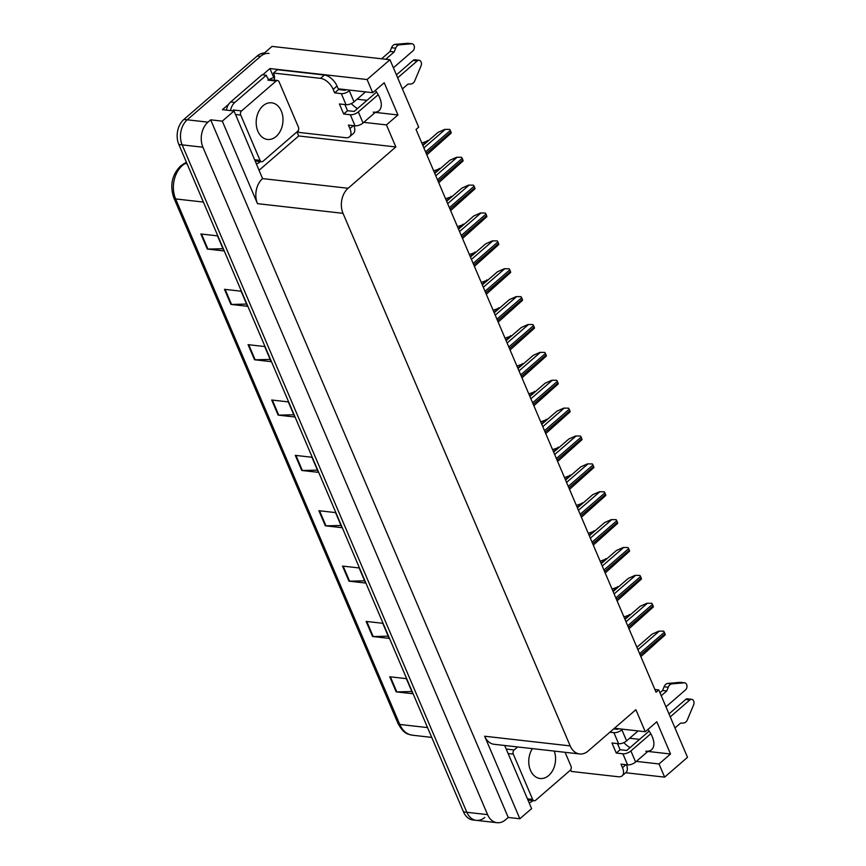 <?xml version="1.0" encoding="UTF-8"?>
<svg xmlns="http://www.w3.org/2000/svg" width="866" height="866" viewBox="0 0 866 866"><rect width="100%" height="100%" fill="white"/><g stroke="black" fill="none" stroke-linecap="round" stroke-linejoin="round"><path stroke-width="1.3" d="M623.834 742.627A19.355 10.522 -130.9 0 0 630.026 747.639M357.452 108.596A19.355 10.522 49.1 0 1 351.26 103.584M375.335 90.432A19.355 10.522 49.1 0 1 379.005 110.686A19.355 10.522 49.1 0 1 373.214 112.147M367 100.337L357.073 99.211M636.348 761.387L659.015 763.953L664.633 777.138L687.507 757.339L658.755 689.921L656.06 692.237L416.026 129.478L418.711 127.161L389.96 59.732L272.043 46.407L187.229 119.811L260.536 56.366A18.143 13.12 -83.6 0 1 269.012 53.432M296.951 131.892L298.694 135.973L259.259 170.104M262.69 74.822L269.932 68.544L273.775 77.561M363.774 122.355L386.442 124.91L395.838 146.949L348.1 188.268L262.571 178.602L234.047 110.978L222.421 109.668L228.678 104.256M348.1 188.268A18.143 13.12 96.4 0 0 343.023 213.328L570.185 745.897L484.657 736.23L519.86 818.76L531.605 808.595L504.683 745.485M484.657 736.23A18.143 13.12 96.4 0 0 494.14 744.295L579.657 753.961A18.143 13.12 96.4 0 0 588.133 751.028L635.882 709.709L645.278 731.748L614.438 728.263M262.571 178.602A18.143 13.12 96.4 0 0 257.494 203.662L222.302 121.143L210.676 119.833L508.234 817.439L505.549 819.766A18.143 13.12 -83.6 0 1 497.073 822.7A18.143 13.12 -83.6 0 1 487.59 814.635L202.915 147.22A18.143 13.12 -83.6 0 1 207.992 122.16L210.676 119.833M234.047 110.978L222.302 121.143M389.96 59.732L367.076 79.531L269.932 68.544M484.787 817.417A18.143 13.12 -83.6 0 1 476.311 820.351L472.988 819.983A18.143 13.12 -83.6 0 1 463.516 811.918L178.84 144.492L182.152 144.871A18.143 13.12 -83.6 0 1 187.229 119.811A18.143 13.12 -83.6 0 0 182.152 144.871L466.839 812.286L182.152 144.871L202.915 147.22M476.311 820.351A18.143 13.12 -83.6 0 1 466.839 812.286A18.143 13.12 -83.6 0 0 476.311 820.351L497.073 822.7M664.633 777.138L625.707 772.743M519.86 818.76L508.234 817.439M639.573 739.38L629.647 738.254M658.755 689.921L654.891 689.477M570.185 745.897A18.143 13.12 96.4 0 0 579.657 753.961M395.838 146.949L298.694 135.973M367.076 79.531L372.705 92.705L339.656 88.971A19.355 10.522 -130.9 0 0 338.238 88.906M609.87 732.214L613.897 732.668L618.616 743.742L611.97 742.996L616.267 753.052L622.903 753.81L627.623 764.873A6.051 2.576 -23.1 0 0 635.622 762.026L647.865 751.428L670.533 753.994L656.796 721.789L645.278 731.748M670.533 753.994L659.015 763.953M334.677 92.879L338.509 89.555L337.015 86.037A12.092 6.571 49.1 0 0 324.414 75.039L277.337 69.713L273.494 73.036L320.582 78.351A12.092 6.571 49.1 0 1 333.172 89.36L334.677 92.879L341.312 93.636L346.043 104.699L339.396 103.952L343.694 114.009L350.329 114.767L355.049 125.83A6.051 2.576 -23.1 0 0 363.038 122.983L375.281 112.385L397.949 114.951L384.223 82.746L372.705 92.705M397.949 114.951L386.442 124.91M343.38 90.107A19.355 10.522 49.1 0 1 343.228 89.382M615.802 728.414A19.355 10.522 -130.9 0 0 615.953 729.15M645.787 751.19A19.355 10.522 -130.9 0 0 651.578 749.729A19.355 10.522 -130.9 0 0 647.92 729.464M411.837 691.523L396.801 691.891A4.839 2.068 156.9 0 1 396.173 691.858L412.779 693.742L406.349 678.641L389.743 676.768L396.173 691.858M388.228 636.174L373.192 636.542A4.839 2.068 156.9 0 1 372.564 636.51L389.17 638.394L382.74 623.293L366.134 621.42L372.564 636.51M364.618 580.826L349.583 581.183A4.839 2.068 156.9 0 1 348.955 581.162L365.571 583.034L359.13 567.944L342.525 566.072L348.955 581.162M341.009 525.478L325.973 525.835A4.839 2.068 156.9 0 1 325.345 525.814L341.962 527.686L335.521 512.596L318.915 510.713L325.345 525.814M222.973 248.726L207.927 249.083A4.839 2.068 156.9 0 1 207.31 249.062L223.915 250.934L217.474 235.844L200.869 233.972L207.31 249.062M246.572 304.074L231.536 304.442A4.839 2.068 156.9 0 1 230.919 304.41L247.524 306.293L241.084 291.192L224.478 289.32L230.919 304.41M270.181 359.422L255.145 359.791A4.839 2.068 156.9 0 1 254.528 359.758L271.134 361.642L264.693 346.541L248.087 344.668L254.528 359.758M293.79 414.771L278.755 415.139A4.839 2.068 156.9 0 1 278.138 415.117L294.743 416.99L288.302 401.889L271.697 400.016L278.138 415.117M317.4 470.13L302.364 470.487A4.839 2.068 156.9 0 1 301.747 470.465L318.352 472.338L311.912 457.248L295.306 455.364L301.747 470.465M178.84 144.492A18.143 13.12 -83.6 0 1 183.906 119.432L257.213 55.998A18.143 13.12 -83.6 0 1 264.422 52.999M623.942 616.917L630.535 614.622M629.333 614.524L630.665 614.514M636.889 647.292L652.109 634.118L658.853 631.13L663.692 631.184A3.02 1.645 49.1 0 1 664.341 632.267L664.98 633.771A3.02 1.645 49.1 0 1 665.24 634.821L640.872 656.612M658.853 631.13L663.692 631.184M612.045 589.042L618.649 586.747M617.436 586.65L618.779 586.639M600.16 561.168L606.752 558.873M605.55 558.776L606.893 558.754M588.263 533.294L594.866 530.999M593.654 530.901L594.996 530.88M625.003 619.417L640.223 606.243L646.967 603.256L651.795 603.299A3.02 1.645 49.1 0 1 652.444 604.392L653.094 605.897A3.02 1.645 49.1 0 1 653.354 606.936L628.976 628.738M646.967 603.256L651.795 603.299M613.117 591.543L628.326 578.369L635.07 575.381L639.909 575.425A3.02 1.645 49.1 0 1 640.559 576.507L641.197 578.023A3.02 1.645 49.1 0 1 641.457 579.062L617.09 600.863M635.07 575.381L639.909 575.425M601.221 563.658L616.44 550.495L623.184 547.496L628.023 547.55A3.02 1.645 49.1 0 1 628.662 548.633L629.311 550.148A3.02 1.645 49.1 0 1 629.571 551.187L605.193 572.978M623.184 547.496L628.023 547.55M589.335 535.783L604.544 522.62L611.299 519.622L616.127 519.676A3.02 1.645 49.1 0 1 616.776 520.758L617.415 522.274A3.02 1.645 49.1 0 1 617.675 523.313L593.307 545.104M611.299 519.622L616.127 519.676M346.043 104.699A6.051 2.576 -23.1 0 0 354.032 101.852L365.528 91.893M393.391 67.786L412.985 50.823A3.865 2.793 -83.6 0 0 414.381 46.656A3.865 2.793 -83.6 0 0 412.043 43.776A3.865 2.793 -83.6 0 0 411.653 43.765L398.945 44.87L394.788 44.404L407.496 43.3L411.653 43.765M344.917 104.569L347.526 110.696L354.172 111.443L376.558 92.067M343.694 114.009L347.526 110.696M355.049 125.83L348.413 125.083L349.918 128.601A12.092 6.571 49.1 0 1 349.528 136.817A12.092 6.571 49.1 0 1 345.902 137.726L298.824 132.411A12.092 6.571 49.1 0 0 298.045 130.82M230.54 110.588A12.092 8.747 -83.6 0 1 234.805 102.459L266.273 75.223L262.127 74.757L230.648 101.993A12.092 8.747 96.4 0 0 226.394 110.112M256.531 163.696A12.092 8.747 -83.6 0 0 260.136 161.834L260.417 161.585M269.001 79.585A12.092 8.747 -83.6 0 1 266.273 75.223M269.315 79.607A6.051 2.576 156.9 0 1 274.544 77.399M353.923 125.711A12.092 6.571 49.1 0 1 353.36 133.494L349.528 136.817M273.494 73.036A12.092 6.571 49.1 0 1 273.981 80.127M338.509 89.555L345.155 90.313L345.88 89.674M402.409 88.917L407.929 84.132L410.939 83.98A6.051 4.373 -83.6 0 0 414.522 81.382L421.06 65.827A3.865 2.793 -83.6 0 0 419.079 60.263A3.865 2.793 -83.6 0 0 417.271 60.891L397.678 77.843M378.215 94.697L358.318 111.909A6.051 2.576 156.9 0 1 350.329 114.767M396.411 74.877L413.125 60.414L417.271 60.891M419.079 60.263L414.933 59.797A3.865 2.793 96.4 0 0 413.125 60.414M350.037 90.151L349.312 90.778A6.051 2.576 156.9 0 1 341.312 93.636M394.192 51.928L390.036 51.462L391.529 47.727L395.675 48.193L394.192 51.928L385.738 59.256M381.581 58.78L390.036 51.462M408.287 43.387A3.865 2.793 96.4 0 0 407.897 43.311A3.865 2.793 96.4 0 0 407.496 43.3M391.529 47.727A6.051 4.373 -83.6 0 1 394.788 44.404M395.675 48.193A6.051 4.373 -83.6 0 1 398.945 44.87M401.055 44.642L396.909 44.166M618.616 743.742A6.051 2.576 -23.1 0 0 626.605 740.885L638.101 730.936M665.965 706.829L685.558 689.866A3.865 2.793 -83.6 0 0 686.955 685.699A3.865 2.793 -83.6 0 0 684.616 682.819A3.865 2.793 -83.6 0 0 684.227 682.809L671.518 683.913L667.372 683.447L680.07 682.343L684.227 682.809M617.49 743.613L620.099 749.729L626.746 750.486L649.132 731.11M616.267 753.052L620.099 749.729M627.623 764.873L620.987 764.126L622.492 767.644A12.092 6.571 49.1 0 1 622.102 775.849A12.092 6.571 49.1 0 1 618.476 776.77L571.398 771.454A12.092 6.571 49.1 0 0 570.618 769.863M529.104 802.728A12.092 8.747 -83.6 0 0 532.709 800.877L532.991 800.628M626.497 764.754A12.092 6.571 49.1 0 1 625.934 772.537L622.102 775.849M613.713 728.901L617.729 729.356L618.454 728.717M674.982 727.96L680.503 723.175L683.512 723.013A6.051 4.373 -83.6 0 0 687.095 720.425L693.634 704.87A3.865 2.793 -83.6 0 0 691.653 699.306A3.865 2.793 -83.6 0 0 689.856 699.934L670.252 716.886M650.788 733.74L630.892 750.952A6.051 2.576 156.9 0 1 622.903 753.81M668.996 713.92L685.699 699.457L689.856 699.934M691.653 699.306L687.507 698.84A3.865 2.793 96.4 0 0 685.699 699.457M622.611 729.194L621.885 729.822A6.051 2.576 156.9 0 1 613.897 732.668M666.766 690.971L662.62 690.505L664.103 686.77L668.26 687.236L666.766 690.971L661.245 695.755M659.979 692.789L662.62 690.505M680.86 682.43A3.865 2.793 96.4 0 0 680.47 682.343A3.865 2.793 96.4 0 0 680.07 682.343M664.103 686.77A6.051 4.373 -83.6 0 1 667.372 683.447M668.26 687.236A6.051 4.373 -83.6 0 1 671.518 683.913M673.629 683.675L669.483 683.209M263.037 105.782A18.446 13.336 -83.6 0 1 271.653 102.805A18.446 13.336 -83.6 0 1 282.792 116.564A18.446 13.336 -83.6 0 1 276.135 136.471A18.446 13.336 -83.6 0 1 267.518 139.458A18.446 13.336 -83.6 0 1 256.39 125.7A18.446 13.336 -83.6 0 1 263.037 105.782M263.048 161.238A3.02 2.187 -83.6 0 1 261.64 161.726A3.02 2.187 -83.6 0 1 260.06 160.383L240.737 115.091A3.02 2.187 -83.6 0 1 241.582 110.913L276.124 81.025A3.02 2.187 -83.6 0 1 277.542 80.538A3.02 2.187 -83.6 0 1 279.123 81.88L298.434 127.161A3.02 2.187 -83.6 0 1 297.59 131.34L263.048 161.238M276.124 81.025L267.821 80.083A3.02 2.187 -83.6 0 1 269.239 79.596L277.542 80.538M554.283 751.093A18.446 13.336 -83.6 0 1 548.708 775.514A18.446 13.336 -83.6 0 1 540.092 778.502A18.446 13.336 -83.6 0 1 529.483 767.417A18.446 13.336 -83.6 0 1 532.374 748.625M565.087 752.316L571.008 766.204A3.02 2.187 -83.6 0 1 570.164 770.383L535.621 800.271A3.02 2.187 -83.6 0 1 534.214 800.769A3.02 2.187 -83.6 0 1 532.633 799.415L513.311 754.134A3.02 2.187 -83.6 0 1 514.155 749.956L517.63 746.957M576.377 505.408L582.98 503.124M581.768 503.016L583.11 503.005M564.491 477.534L571.084 475.239M569.871 475.142L571.214 475.131M552.595 449.66L559.198 447.365M557.985 447.267L559.328 447.257M577.438 507.909L592.658 494.735L599.402 491.747L604.241 491.801A3.02 1.645 49.1 0 1 604.89 492.884L605.529 494.389A3.02 1.645 49.1 0 1 605.789 495.439L581.422 517.229M599.402 491.747L604.241 491.801M565.552 480.035L580.772 466.861L587.516 463.873L592.344 463.927A3.02 1.645 49.1 0 1 592.993 465.01L593.643 466.514A3.02 1.645 49.1 0 1 593.903 467.553L569.525 489.355M587.516 463.873L592.344 463.927M553.666 452.16L568.875 438.986L575.619 435.999L580.458 436.042A3.02 1.645 49.1 0 1 581.108 437.135L581.746 438.64A3.02 1.645 49.1 0 1 582.006 439.679L557.639 461.481M575.619 435.999L580.458 436.042M540.709 421.785L547.301 419.49M546.1 419.393L547.442 419.371M528.812 393.911L535.415 391.616M534.203 391.519L535.545 391.497M516.926 366.026L523.529 363.742M522.317 363.633L523.659 363.623M505.03 338.151L511.633 335.856M510.42 335.759L511.763 335.748M493.144 310.277L499.747 307.982M498.535 307.885L499.877 307.874M541.77 424.286L556.99 411.112L563.734 408.113L568.561 408.167A3.02 1.645 49.1 0 1 569.211 409.25L569.86 410.765A3.02 1.645 49.1 0 1 570.12 411.805L545.742 433.595M563.734 408.113L568.561 408.167M529.884 396.401L545.093 383.237L551.837 380.239L556.676 380.293A3.02 1.645 49.1 0 1 557.325 381.376L557.964 382.891A3.02 1.645 49.1 0 1 558.224 383.93L533.857 405.721M551.837 380.239L556.676 380.293M517.987 368.526L533.207 355.363L539.951 352.365L544.79 352.419A3.02 1.645 49.1 0 1 545.439 353.501L546.078 355.017A3.02 1.645 49.1 0 1 546.338 356.056L521.971 377.847M539.951 352.365L544.79 352.419M506.101 340.652L521.321 327.478L528.065 324.49L532.893 324.544A3.02 1.645 49.1 0 1 533.543 325.627L534.192 327.132A3.02 1.645 49.1 0 1 534.452 328.182L510.074 349.972M528.065 324.49L532.893 324.544M494.205 312.778L509.425 299.604L516.168 296.616L521.007 296.659A3.02 1.645 49.1 0 1 521.657 297.752L522.295 299.257A3.02 1.645 49.1 0 1 522.555 300.296L498.188 322.098M516.168 296.616L521.007 296.659M481.258 282.403L487.85 280.108M486.649 280.01L487.991 279.999M469.361 254.528L475.964 252.233M474.752 252.136L476.094 252.114M457.475 226.654L464.079 224.359M462.866 224.262L464.208 224.24M445.579 198.769L452.182 196.485M450.97 196.376L452.312 196.365M433.693 170.894L440.296 168.599M439.084 168.502L440.426 168.491M421.807 143.02L428.399 140.725M427.198 140.628L428.54 140.617M482.319 284.903L497.539 271.729L504.283 268.741L509.111 268.785A3.02 1.645 49.1 0 1 509.76 269.878L510.41 271.383A3.02 1.645 49.1 0 1 510.669 272.422L486.291 294.224M504.283 268.741L509.111 268.785M470.433 257.018L485.642 243.855L492.386 240.856L497.225 240.91A3.02 1.645 49.1 0 1 497.874 241.993L498.513 243.508A3.02 1.645 49.1 0 1 498.773 244.548L474.406 266.338M492.386 240.856L497.225 240.91M458.536 229.144L473.756 215.98L480.5 212.982L485.339 213.036A3.02 1.645 49.1 0 1 485.978 214.119L486.627 215.634A3.02 1.645 49.1 0 1 486.887 216.673L462.509 238.464M480.5 212.982L485.339 213.036M446.65 201.269L461.87 188.106L468.614 185.108L473.442 185.162A3.02 1.645 49.1 0 1 474.092 186.244L474.741 187.749A3.02 1.645 49.1 0 1 474.99 188.799L450.623 210.59M468.614 185.108L473.442 185.162M434.754 173.395L449.974 160.221L456.718 157.233L461.556 157.287A3.02 1.645 49.1 0 1 462.206 158.37L462.845 159.874A3.02 1.645 49.1 0 1 463.104 160.914L438.737 182.715M456.718 157.233L461.556 157.287M422.868 145.52L438.088 132.346L444.832 129.359L449.66 129.402A3.02 1.645 49.1 0 1 450.309 130.495L450.959 132A3.02 1.645 49.1 0 1 451.218 133.039L426.841 154.841M444.832 129.359L449.66 129.402M207.992 122.16L183.906 119.432M487.59 814.635L463.516 811.918M343.023 213.328L257.494 203.662M186.601 162.689L185.172 163.512A24.194 17.493 96.4 0 0 182.38 165.514A24.194 17.493 96.4 0 0 175.614 198.931A6.051 2.576 156.9 0 1 173.882 197.978C169.671 185.595 171.901 174.921 180.561 165.969L186.385 162.202M183.592 163.804A6.051 3.68 -120 0 1 185.172 163.512L187.034 163.728M203.391 202.07L175.614 198.931L399.767 724.452A24.194 17.493 96.4 0 0 412.4 735.202C407.897 734.022 404.065 734.476 398.035 723.5A6.051 2.576 -23.1 0 0 399.767 724.452L427.544 727.592M257.213 55.998L260.536 56.366M302.364 470.487L295.945 455.44M278.755 415.139L272.335 400.092M255.145 359.791L248.726 344.744M231.536 304.442L225.117 289.385M207.927 249.083L201.507 234.036M325.973 525.835L319.554 510.788M349.583 581.183L343.163 566.137M373.192 636.542L366.773 621.485M396.801 691.891L390.382 676.844M624.776 618.876L629.744 614.568M640.255 655.172L664.98 633.771M639.606 653.668L664.341 632.267M637.906 649.662L659.264 631.173M612.879 591.002L617.848 586.693M600.993 563.117L605.962 558.819M589.097 535.242L594.076 530.945M628.37 627.298L653.094 605.897M627.72 625.782L652.444 604.392M626.01 621.788L647.378 603.299M616.473 599.424L641.197 578.023M615.834 597.908L640.559 576.507M614.124 593.914L635.492 575.425M604.587 571.549L629.311 550.148M603.938 570.034L628.662 548.633M602.238 566.039L623.596 547.55M592.69 543.664L617.415 522.274M592.052 542.159L616.776 520.758M590.341 538.154L611.71 519.665M337.015 86.037L333.172 89.36M349.918 128.601L353.339 125.646M234.805 102.459L230.648 101.993M324.414 75.039L320.582 78.351M363.038 122.983L358.318 111.909M354.032 101.852L349.312 90.778M622.492 767.644L625.912 764.678M635.622 762.026L630.892 750.952M626.605 740.885L621.885 729.822M260.06 160.383L254.864 159.788M241.582 110.913L233.279 109.982M240.737 115.091L235.552 114.507M532.633 799.415L527.437 798.831M514.155 749.956L506.209 749.058M513.311 754.134L508.125 753.55M577.211 507.368L582.179 503.07M565.325 479.493L570.293 475.196M553.428 451.619L558.397 447.311M580.805 515.79L605.529 494.389M580.155 514.285L604.89 492.884M578.456 510.28L599.813 491.791M568.919 487.915L593.643 466.514M568.269 486.411L592.993 465.01M566.559 482.405L587.927 463.916M557.022 460.041L581.746 438.64M556.383 458.525L581.108 437.135M554.673 454.531L576.042 436.042M541.542 423.745L546.511 419.436M529.646 395.859L534.625 391.562M517.76 367.985L522.728 363.688M505.874 340.111L510.843 335.813M493.977 312.236L498.946 307.928M545.136 432.166L569.86 410.765M544.487 430.651L569.211 409.25M542.787 426.657L564.145 408.167M533.24 404.292L557.964 382.891M532.601 402.777L557.325 381.376M530.89 398.782L552.259 380.293M521.354 376.407L546.078 355.017M520.704 374.902L545.439 353.501M519.005 370.897L540.362 352.408M509.457 348.533L534.192 327.132M508.818 347.028L533.543 325.627M507.108 343.023L528.476 324.534M497.571 320.658L522.295 299.257M496.932 319.153L521.657 297.752M495.222 315.148L516.591 296.659M482.091 284.362L487.06 280.054M470.195 256.477L475.174 252.179M458.309 228.602L463.278 224.305M446.423 200.728L451.392 196.43M434.526 172.854L439.495 168.556M422.64 144.979L427.609 140.671M485.685 292.784L510.41 271.383M485.036 291.268L509.76 269.878M483.336 287.274L504.694 268.785M473.789 264.909L498.513 243.508M473.15 263.394L497.874 241.993M471.44 259.399L492.808 240.91M461.903 237.024L486.627 215.634M461.253 235.52L485.978 214.119M459.554 231.525L480.911 213.036M450.006 209.15L474.741 187.749M449.367 207.645L474.092 186.244M447.657 203.64L469.026 185.151M438.12 181.275L462.845 159.874M437.482 179.771L462.206 158.37M435.771 175.766L457.14 157.276M426.234 153.401L450.959 132M425.585 151.886L450.309 130.495M423.885 147.891L445.243 129.402M398.035 723.5L173.882 197.978M412.4 735.202L431.723 737.388M407.897 43.311L412.043 43.776M680.47 682.343L684.616 682.819M261.64 161.726L255.383 161.022M534.214 800.769L527.957 800.054"/></g></svg>
